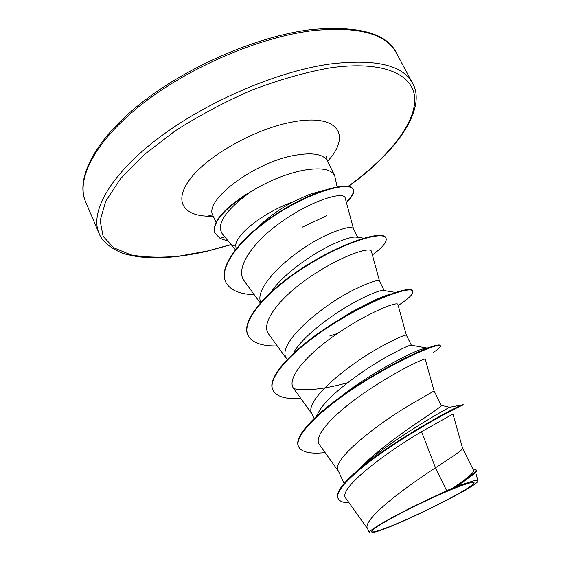 <?xml version="1.0" encoding="UTF-8"?>
<svg xmlns="http://www.w3.org/2000/svg" width="561" height="561" viewBox="0 0 561 561"><rect width="100%" height="100%" fill="white"/><g stroke="black" fill="none" stroke-linecap="round" stroke-linejoin="round"><path stroke-width="0.84" d="M397.37 523.434C370.688 534.822 362.069 535.124 384.558 522.158C400.449 512.873 430.448 498.217 450.834 489.795L458.723 486.625C477.699 479.725 479.15 481.191 463.063 491.022C447.461 500.258 418.73 514.416 397.37 523.434M232.45 245.704L235.718 245.038C236.945 233.32 264.287 212.275 292.912 201.862L309.714 194.295L324.377 190.137M337.098 186.834L334.679 175.558C330.92 168.903 320.107 167.22 302.232 170.495C283.635 174.527 265.409 182.283 247.548 193.762L248.243 193.636C224.659 211.315 216.076 224.814 222.493 234.126L235.311 249.624M247.548 193.762L247.45 193.545C222.577 209.526 211.714 222.724 214.856 233.138L219.968 238.243L224.877 236.903M446.647 490.693L453.323 487.867C467.39 478.161 474.185 472.446 473.722 470.728L462.643 448.407C462.685 449.571 455.56 454.754 441.269 463.961L435.483 467.79L446.647 490.693L431.178 498.035C398.303 513.196 367.217 530.741 369.404 532.627C369.692 533.174 371.354 533.027 374.39 532.193C395.105 527.298 480.714 484.851 477.958 480.749C477.804 480.055 475.91 480.23 472.271 481.261L456.871 486.135L453.323 487.867M358.409 469.774C372.939 453.898 401.157 433.527 420.119 420.743C434.256 411.458 441.304 406.339 441.269 405.4L434.102 390.975L411.823 403.78C378.963 422.847 330.352 460.132 338.318 470.938L344.096 483.456M316.446 416.29L319.076 411.346C328.353 394.867 364.341 369.047 388.387 355.891C401.318 348.879 408.857 345.303 411.003 345.155L426.381 347.932L426.816 348.949M314.111 418.478L311.874 413.632C303.087 400.919 350.246 362.792 383.289 345.471C397.847 337.785 405.554 334.384 406.416 335.268L411.36 345.218M294.118 351.761C304.455 334.307 337.603 310.478 360.576 299.048C372.315 293.249 379.832 290.374 383.128 290.43L395.435 292.407M286.208 358.016C276.65 343.507 322.421 304.616 355.632 288.95C370.26 281.98 378.233 279.392 379.545 281.201L384.222 290.605M271.265 291.72C283.13 274.175 312.526 253.453 333.599 243.93C344.11 239.196 351.41 236.903 355.506 237.051L363.647 238.166M260.676 302.393C253.369 285.43 296.762 247.745 328.802 234.126C343.493 227.836 351.712 226.02 353.451 228.692L357.757 237.359M462.643 448.407L452.951 414.025L421.556 431.682C383.535 454.052 336.355 490.034 346.06 498.547L367.757 529.072M369.404 532.627L367.609 528.75C361.34 520.608 402.23 489.388 435.483 467.79L421.556 431.682M257.071 227.948C267.401 217.892 279.35 209.197 292.912 201.862M236.097 248.635L235.718 245.038M441.234 405.337L449.592 407.265C447.362 408.422 400.259 434.438 370.625 459.108L361.011 467.622M338.143 498.547C333.571 490.335 359.664 466.766 395.435 443.534C431.121 420.273 463.674 404.13 463.365 404.986L463.127 404.509L461.822 404.951C454.978 407.342 397.693 438.19 363.304 465.77C344.089 481.163 335.625 491.92 337.911 498.056L338.143 498.547C339.51 501.268 343.178 502.726 349.159 502.915M473.316 469.88L476.366 470.006C476.499 471.612 468.87 477.537 453.47 487.775M476.366 470.006L476.24 471.591C474.22 473.947 467.769 478.792 456.871 486.135M353.507 228.804L345.183 197.984C344.202 191.175 314.23 199.267 283.726 220.263C253.088 241.16 234.175 268.579 244.407 281.173M379.566 281.243L371.424 251.419C370.835 246.104 341.228 255.732 310.528 276.594C279.736 297.358 259.729 323.15 268.845 334.3L286.594 358.851M406.416 335.275L397.924 304.497C397.798 300.934 368.689 312.26 337.68 333.353C306.629 354.349 285.654 378.829 293.803 388.71L312.168 414.27M434.095 390.975L425.245 359.236C425.596 357.483 396.957 370.639 365.744 391.887C334.433 413.106 312.386 436.269 319.546 444.81L338.535 471.408M335.822 400.386L349.552 389.916C376.747 370.288 408.646 353.767 420.708 349.496L426.381 347.932M347.673 382.693C325.015 389.046 307.063 391.059 293.81 388.724M328.669 326.285L351.333 312.077L373.121 300.836C380.4 297.533 386.326 295.247 390.898 293.971M325.107 452.608C310.443 454.165 301.636 452.236 298.676 446.822L298.459 446.346C293.536 437.236 313.354 415.631 345.422 393.464C375.835 372.181 412.272 353.514 428.779 347.638C435.827 345.12 439.621 344.377 440.161 345.415L440.392 345.878C440.778 346.894 438.407 349.089 433.267 352.462M300.822 398.485C285.696 399.404 276.419 396.655 272.983 390.232L272.772 389.769C266.159 377.104 294.714 347.28 334.51 322.54C374.264 297.702 410.729 285.339 412.559 290.731L412.784 291.18C413.667 293.81 408.808 298.578 398.198 305.479M277.253 345.934C261.671 346.249 251.938 342.708 248.046 335.303L247.843 334.847C240.473 320.471 267.772 289.329 306.979 265.065C346.123 240.683 382.967 230.389 385.758 237.64L385.982 238.074C387.335 241.665 382.805 247.289 372.392 254.953M254.266 294.742C239.281 294.195 229.779 289.96 225.753 282.043L225.557 281.601C217.675 265.823 243.165 234.484 279.504 211.869C315.808 189.085 349.903 181.266 353.051 189.141L353.269 189.569C354.594 192.633 352.301 196.939 346.403 202.486M353.15 189.359C354.187 192.135 352.343 195.922 347.61 200.712M326.53 215.796L301.979 227.296M298.676 446.822C292.877 435.995 322.764 407.609 363.177 382.378C403.555 357.055 439.593 342.476 440.392 345.878M272.983 390.232C266.377 377.581 294.939 347.771 334.742 323.031C374.503 298.179 410.961 285.801 412.784 291.18M337.561 333.437L329.679 336.004M248.046 335.303C240.683 320.934 267.99 289.799 307.204 265.542C346.354 241.146 383.198 230.844 385.982 238.074M225.753 282.043C217.878 266.272 243.383 234.94 279.722 212.324C316.032 189.534 350.12 181.701 353.269 189.569M228.089 240.641C225.69 239.989 226.223 240.816 219.968 238.243M431.178 498.035C449.824 489.487 463.519 483.898 472.271 481.261M248.243 193.636C222.976 209.73 211.918 223.04 215.052 233.565M312.765 30.624C259.561 37.075 189.478 66.99 142.375 103.876C95.153 140.818 75.679 179.19 85.609 201.75C75.798 180.579 92.102 142.494 139.219 104.655C185.943 66.976 257.408 36.03 311.425 29.565C358.535 25.511 386.838 33.281 396.339 52.874C385.919 33.604 358.058 26.185 312.765 30.624M231.377 244.463L207.787 250.935L179.085 256.125C160.986 257.836 144.885 257.401 130.79 254.827L113.715 247.773L103.098 236.307L100.139 220.599L105.777 201.14L120.454 178.812L143.939 154.871L175.137 130.923C199.197 115.482 224.891 101.836 252.212 89.984C279.574 79.641 305.486 72.271 329.959 67.874C384.615 59.999 415.091 75.118 414.761 100.223C414.263 125.552 387.02 158.272 348.206 186.343M231.483 244.582L207.43 251.188C190.733 254.989 175.074 257.197 160.46 257.822C150.572 257.843 142.641 257.408 136.66 256.524L127.887 254.708C120.496 253.425 103.273 245.185 99.031 233.306C89.662 212.079 109.998 174.955 158.055 138.427C205.985 101.948 276.713 71.528 329.917 63.996C375.176 58.596 402.714 64.964 412.517 83.105L396.339 52.874M216.034 222.254L213.061 215.782C203.075 200.971 253.979 162.248 294.784 155.327C312.666 152.22 323.543 154.114 327.414 160.993L326.229 156.498M213.208 216.111C184.19 217.612 172.024 201.946 190.845 178.096C209.281 154.31 257.352 127.866 294.027 121.709C338.528 113.617 351.537 135.482 327.575 161.316M207.71 216.167L212.57 214.828M99.031 233.306L85.609 201.75M475.581 472.341L477.958 480.749M473.358 469.971L475.462 469.655M449.592 407.265L461.822 404.951M370.625 459.108L363.304 465.77M244.4 281.173L260.213 302.926M334.679 175.558L327.414 160.993M349.552 389.916L345.422 393.464M420.708 349.496L428.779 347.638M351.333 312.077L373.121 300.836M348.416 186.378C398.345 151.112 426.837 107.495 412.517 83.105"/></g></svg>

